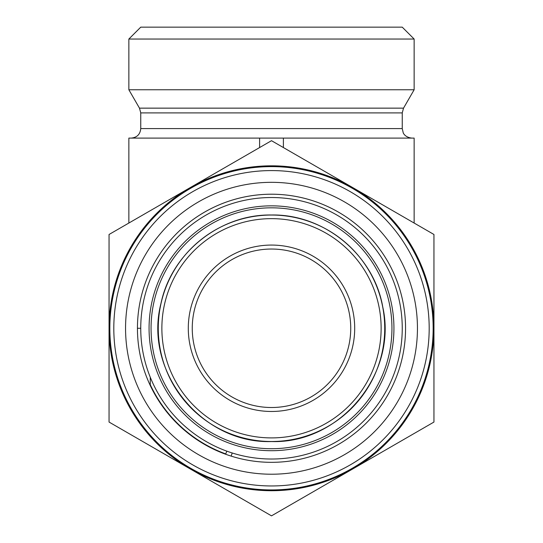 <?xml version="1.0" encoding="UTF-8"?>
<svg xmlns="http://www.w3.org/2000/svg" width="543" height="543" viewBox="0 0 543 543"><rect width="100%" height="100%" fill="white"/><g stroke="black" fill="none" stroke-linecap="round" stroke-linejoin="round"><path stroke-width="0.81" d="M188.292 328.271A83.208 83.208 0 0 1 313.101 256.215A83.208 83.208 0 0 1 313.101 400.327A83.208 83.208 0 0 1 188.292 328.271M192.256 328.271A79.244 79.244 0 0 0 311.119 396.899A79.244 79.244 0 0 0 311.119 259.649A79.244 79.244 0 0 0 192.256 328.271M271.5 437.902A109.632 109.632 0 0 0 381.132 328.271A109.632 109.632 0 0 0 271.5 218.646A109.632 109.632 0 0 0 161.868 328.271A109.632 109.632 0 0 0 271.5 437.902M393.933 328.271A122.433 122.433 0 0 0 271.5 205.845A122.433 122.433 0 0 0 149.067 328.271A122.433 122.433 0 0 0 271.5 450.704A122.433 122.433 0 0 0 393.933 328.271M402.248 328.271A130.748 130.748 0 0 1 206.123 441.507A130.748 130.748 0 0 1 206.123 215.042A130.748 130.748 0 0 1 402.248 328.271M128.861 223.044L128.861 138.092L414.139 138.092L414.139 223.044M128.861 39.035L414.139 39.035L414.139 89.765L128.861 89.765L128.861 39.035L140.752 27.15L402.248 27.15L414.139 39.035M131.243 138.092C137.019 137.528 140.189 134.359 140.752 128.582L140.752 112.903L139.476 108.145L128.861 89.765M283.385 138.092L283.385 147.553M259.615 138.092L259.615 147.553M352.326 468.27A161.658 161.658 0 0 0 352.326 188.272A161.658 161.658 0 0 0 109.842 328.271A161.658 161.658 0 0 0 352.326 468.27M350.344 464.835A157.694 157.694 0 0 1 113.806 328.271A157.694 157.694 0 0 1 350.344 191.706A157.694 157.694 0 0 1 350.344 464.835M344.472 454.667A145.945 145.945 0 0 0 344.472 201.881A145.945 145.945 0 0 0 125.555 328.271A145.945 145.945 0 0 0 344.472 454.667M271.5 515.85L190.274 468.955A162.445 162.445 0 0 0 352.726 468.955L271.5 515.85M109.055 422.06L109.055 328.271A162.445 162.445 0 0 0 190.274 468.955L109.055 422.06M109.055 234.481L190.274 187.586A162.445 162.445 0 0 0 109.055 328.271L109.055 234.481M190.274 187.586L271.5 140.691L352.726 187.586A162.445 162.445 0 0 0 190.274 187.586M352.726 187.586L433.945 234.481L433.945 328.271A162.445 162.445 0 0 0 352.726 187.586M433.945 328.271L433.945 422.06L352.726 468.955A162.445 162.445 0 0 0 433.945 328.271M124.109 430.755L151.049 446.312M338.527 444.371A134.06 134.06 0 0 1 137.44 328.271A134.06 134.06 0 0 1 338.527 212.17A134.06 134.06 0 0 1 338.527 444.371A134.06 134.06 0 0 0 387.6 261.244A134.06 134.06 0 0 0 204.473 212.177A134.06 134.06 0 0 0 155.4 395.304A134.06 134.06 0 0 0 338.527 444.371M150.262 384.682A133.721 133.721 0 0 0 225.766 453.928M150.262 385.476L150.262 377.222M226.784 451.138L225.65 454.247M231.148 456.113L232.221 452.984M271.5 207.826A120.451 120.451 0 0 1 375.81 388.496A120.451 120.451 0 0 1 167.19 388.496A120.451 120.451 0 0 1 271.5 207.826M271.5 441.5A113.229 113.229 0 0 1 173.441 271.656A113.229 113.229 0 0 1 369.559 271.656A113.229 113.229 0 0 1 271.5 441.5M139.476 108.145L403.524 108.145L414.139 89.765M140.752 112.903L402.248 112.903L403.524 108.145M140.752 128.582L402.248 128.582L402.248 112.903M150.262 385.15A133.917 133.917 0 0 0 225.698 454.118M140.752 328.271L137.44 328.271M271.5 441.554C201.616 443.964 143.352 371.236 160.945 303.557C171.303 253.004 219.901 214.071 271.5 214.994C324.354 213.99 373.849 254.939 382.774 307.046C397.849 373.923 340.02 443.828 271.5 441.554M402.248 128.582L403.218 132.763C403.15 132.763 404.82 137.338 411.757 138.092"/></g></svg>
